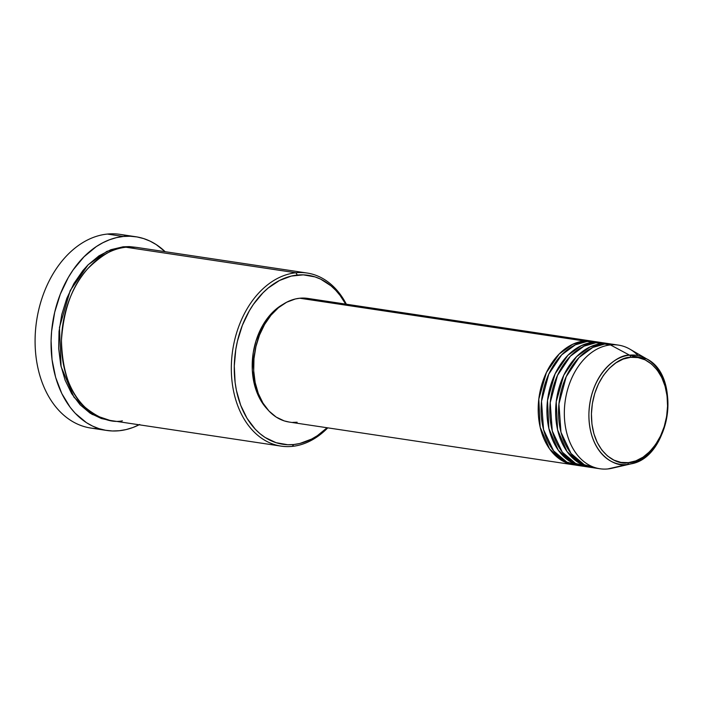 <?xml version="1.0" encoding="UTF-8"?>
<svg xmlns="http://www.w3.org/2000/svg" width="703" height="703" viewBox="0 0 703 703"><rect width="100%" height="100%" fill="white"/><g stroke="black" fill="none" stroke-linecap="round" stroke-linejoin="round"><path stroke-width="1.05" d="M615.529 344.813L604.659 344.057L610.468 344.927L629.563 355.164A2.083 1.441 84.2 0 1 630.6 357.326C641.777 354.075 667.859 367.186 667.56 406.106C666.224 445.14 639.484 463.629 628.394 462.653C617.208 465.904 591.126 452.794 591.425 413.865C592.761 374.831 619.51 356.342 630.6 357.326A2.083 1.441 -95.8 0 0 629.563 355.164C618.051 354.145 590.292 373.337 588.903 413.847C588.596 454.252 615.67 467.855 627.269 464.481A2.083 1.441 -95.8 0 0 628.394 462.653L620.986 462.398L613.904 460.122L607.427 455.931L601.794 449.964L597.225 442.468L593.903 433.725L591.944 424.067L591.425 413.865L592.374 403.513L594.747 393.416L598.455 383.952L603.359 375.49L609.264 368.354L615.942 362.818L623.148 359.092L630.6 357.326L637.999 357.581L645.082 359.848L651.558 364.049L657.191 370.006L661.76 377.502L665.091 386.255L667.05 395.912L667.56 406.106L666.62 416.457L664.238 426.554L660.53 436.018L655.635 444.481L649.73 451.616L643.043 457.161L635.837 460.878L628.394 462.653A2.083 1.441 84.2 0 1 627.269 464.481A55.106 39.104 -81.5 0 1 588.903 413.847A55.106 39.104 -81.5 0 1 629.563 355.164L610.468 344.927A62.514 44.359 98.5 0 0 564.351 411.501A62.514 44.359 98.5 0 0 607.867 468.936L627.269 464.481L607.867 468.936A62.514 44.359 -81.5 0 1 599.879 468.752A62.514 44.359 -81.5 0 1 564.641 405.912A62.514 44.359 -81.5 0 1 610.468 344.927L604.659 344.057A62.514 44.359 98.5 0 0 558.832 405.042A62.514 44.359 98.5 0 0 594.07 467.882L599.879 468.752M573.736 464.824A62.514 44.359 -81.5 0 0 575.195 465.008L562.523 460.904L549.544 448.874L540.159 427.187L538.806 399.084L546.389 372.555L559.193 354.004L572.673 344.303L584.325 340.999L593.771 341.438A62.514 44.359 -81.5 0 0 592.321 341.183A62.514 44.359 -81.5 0 0 584.325 340.999L299.742 298.23A62.514 44.359 98.5 0 0 253.915 359.215A62.514 44.359 98.5 0 0 289.144 422.046L573.736 464.824A62.514 44.359 -81.5 0 1 538.507 401.984A62.514 44.359 -81.5 0 1 584.325 340.999L299.742 298.23L308.459 298.529M603.754 344.162L602.357 343.565M599.536 342.581L587.233 341.438A62.514 44.359 98.5 0 0 541.415 402.424A62.514 44.359 98.5 0 0 576.645 465.263L582.453 466.133A62.514 44.359 -81.5 0 1 547.224 403.294A62.514 44.359 -81.5 0 1 593.042 342.308L602.48 342.748A62.514 44.359 -81.5 0 0 601.03 342.493A62.514 44.359 -81.5 0 0 593.042 342.308L587.233 341.438L593.042 342.308L581.381 345.612L567.901 355.314L555.098 373.864L547.514 400.394L548.867 428.496L558.252 450.184L571.231 462.214L583.912 466.317A62.514 44.359 -81.5 0 1 582.453 466.133M608.244 343.89L595.942 342.748A62.514 44.359 98.5 0 0 550.124 403.733A62.514 44.359 98.5 0 0 585.353 466.572L591.161 467.442A62.514 44.359 -81.5 0 1 555.932 404.603A62.514 44.359 -81.5 0 1 601.75 343.618L611.197 344.057A62.514 44.359 -81.5 0 0 609.747 343.802A62.514 44.359 -81.5 0 0 601.75 343.618L595.942 342.748L601.75 343.618L590.098 346.922L576.618 356.623L563.815 375.174L556.231 401.703L557.576 429.805L566.97 451.493L579.949 463.523L592.62 467.627A62.514 44.359 -81.5 0 1 591.161 467.442M147.982 250.54L295.901 272.773L297.307 275.058A85.432 60.625 -81.5 0 1 345.691 304.118L340.103 295.462L335.77 290.33L331.043 285.866L320.621 279.117L315.014 276.894L303.309 274.855L291.297 276.077L279.451 280.515L268.23 288.002L262.984 292.808L253.475 304.285L249.31 310.858L242.35 325.348L237.438 341.166L235.804 349.382L234.284 366.035L235.11 382.441L236.401 390.358L240.681 405.244L247.061 418.373L255.303 429.252L260.031 433.716L265.093 437.468L276.059 442.688L287.764 444.735L293.757 444.524L292.263 446.379A87.515 62.101 98.5 0 0 327.774 427.855A87.515 62.101 -81.5 0 1 292.263 446.379L293.757 444.524A85.432 60.625 -81.5 0 1 234.284 366.035A85.432 60.625 -81.5 0 1 297.307 275.058L295.901 272.773A87.515 62.101 98.5 0 0 231.34 365.964A87.515 62.101 98.5 0 0 292.263 446.379A87.515 62.101 -81.5 0 1 281.077 446.124A87.515 62.101 -81.5 0 1 231.753 358.152A87.515 62.101 -81.5 0 1 295.901 272.773L126.022 247.236A87.515 62.101 98.5 0 0 61.873 332.616A87.515 62.101 98.5 0 0 111.197 420.587L281.077 446.124M98.851 428.593A97.937 69.492 -81.5 0 1 35.212 335.278A97.937 69.492 -81.5 0 1 107.357 234.064A97.937 69.492 98.5 0 0 35.572 329.61A97.937 69.492 98.5 0 0 90.766 428.048L106.742 430.456A97.937 69.492 -81.5 0 1 51.547 332.009A97.937 69.492 -81.5 0 1 123.333 236.472L107.357 234.064L123.333 236.472A97.937 69.492 -81.5 0 1 135.855 236.753A97.937 69.492 -81.5 0 1 165.152 251.692L156.189 244.565L150.047 241.12L143.623 238.572L136.988 236.937L130.204 236.234L123.333 236.472L116.443 237.64L109.598 239.732L102.858 242.728L96.302 246.595L83.982 256.815L73.086 269.978L68.305 277.509L60.326 294.126L54.693 312.255L51.618 331.201L51.082 340.762L52.031 359.567L55.642 377.388L61.785 393.522L70.203 407.345L75.177 413.232L86.399 422.644L92.55 426.08L98.965 428.637L105.599 430.271L112.392 430.974L119.264 430.737A97.937 69.492 -81.5 0 1 106.742 430.456M123.113 246.797L135.749 247.298L129.255 246.595L123.113 246.797L110.837 249.714L98.965 255.857L87.945 264.978L82.892 270.558L73.947 283.476L66.82 298.327L61.776 314.522L59.034 331.456L58.674 348.477L60.722 364.919L65.098 380.156L71.636 393.61L80.089 404.761L90.116 413.171L101.346 418.522L109.747 420.341L92.014 414.339L73.973 397.195L61.091 366.65L59.465 327.405L70.203 290.55L88.095 264.838L106.874 251.384L123.113 246.797M283.16 304.258A60.432 42.883 98.5 0 0 253.133 353.416A60.432 42.883 98.5 0 0 267.377 409.234L261.252 401.228L256.736 391.94L255.031 386.808L252.298 370.059L253.291 352.431L255.989 340.937L262.843 325.181L265.787 320.533L272.509 312.413L276.217 309.012L283.16 304.258M609.747 343.802L603.939 342.932A62.514 44.359 98.5 0 0 595.942 342.748L584.088 346.14L570.379 356.193L557.488 375.402L550.221 402.643L552.268 430.957L562.303 452.17L575.599 463.435L588.279 466.871M646.742 358.917A55.106 39.104 -81.5 0 1 667.085 415.64A55.106 39.104 -81.5 0 1 630.969 463.875C670.003 457.635 682.226 376.36 646.742 358.917L629.563 355.164A55.106 39.104 -81.5 0 1 646.742 358.917L629.95 349.189A62.514 44.359 98.5 0 0 610.468 344.927A62.514 44.359 -81.5 0 1 618.455 345.111L612.647 344.242A62.514 44.359 98.5 0 0 604.659 344.057L592.796 347.449L579.087 357.502L566.205 376.711L558.938 403.953L560.976 432.266L571.021 453.488L584.307 464.745L596.988 468.18M618.455 345.111A62.514 44.359 -81.5 0 1 638.113 355.595M616.109 467.047A62.514 44.359 -81.5 0 1 607.867 468.936A62.514 44.359 98.5 0 0 612.058 468.233L630.969 463.875A55.106 39.104 -81.5 0 1 627.269 464.481L630.969 463.875M135.855 236.753L119.879 234.354A97.937 69.492 98.5 0 0 107.357 234.064A97.937 69.492 -81.5 0 1 127.77 236.208M139.132 424.788A97.937 69.492 -81.5 0 1 119.264 430.737L126.153 429.568L132.999 427.477L139.73 424.48M307.088 273.028A87.515 62.101 -81.5 0 1 346.351 304.214A87.515 62.101 98.5 0 0 295.901 272.773A87.515 62.101 -81.5 0 1 307.088 273.028L137.208 247.491A87.515 62.101 98.5 0 0 126.022 247.236C115.134 247.192 102.462 254.258 88.007 268.432C72.462 285.058 63.613 309.056 61.451 340.437C62.303 371.5 70.186 393.794 85.098 407.318C99.026 418.601 111.452 423.109 122.384 420.842M293.757 444.524L299.777 443.505L311.622 439.067L317.334 435.693L327.106 427.749A85.432 60.625 -81.5 0 1 293.757 444.524M297.141 422.231L292.756 422.38M289.179 422.055L284.188 420.886L276.165 417.064L269.003 411.053L262.966 403.091L258.3 393.487L255.171 382.599L253.713 370.85L253.968 358.697L255.927 346.597L259.521 335.032L264.618 324.426L271.007 315.199L278.458 307.703L286.675 302.22L295.339 298.977L299.742 298.23A62.514 44.359 98.5 0 1 307.729 298.406L592.321 341.183M601.03 342.493L595.23 341.623A62.514 44.359 98.5 0 0 587.233 341.438L575.379 344.83L561.662 354.883L548.779 374.093L541.512 401.334L543.551 429.647L553.595 450.86L566.89 462.126L579.571 465.562"/></g></svg>
